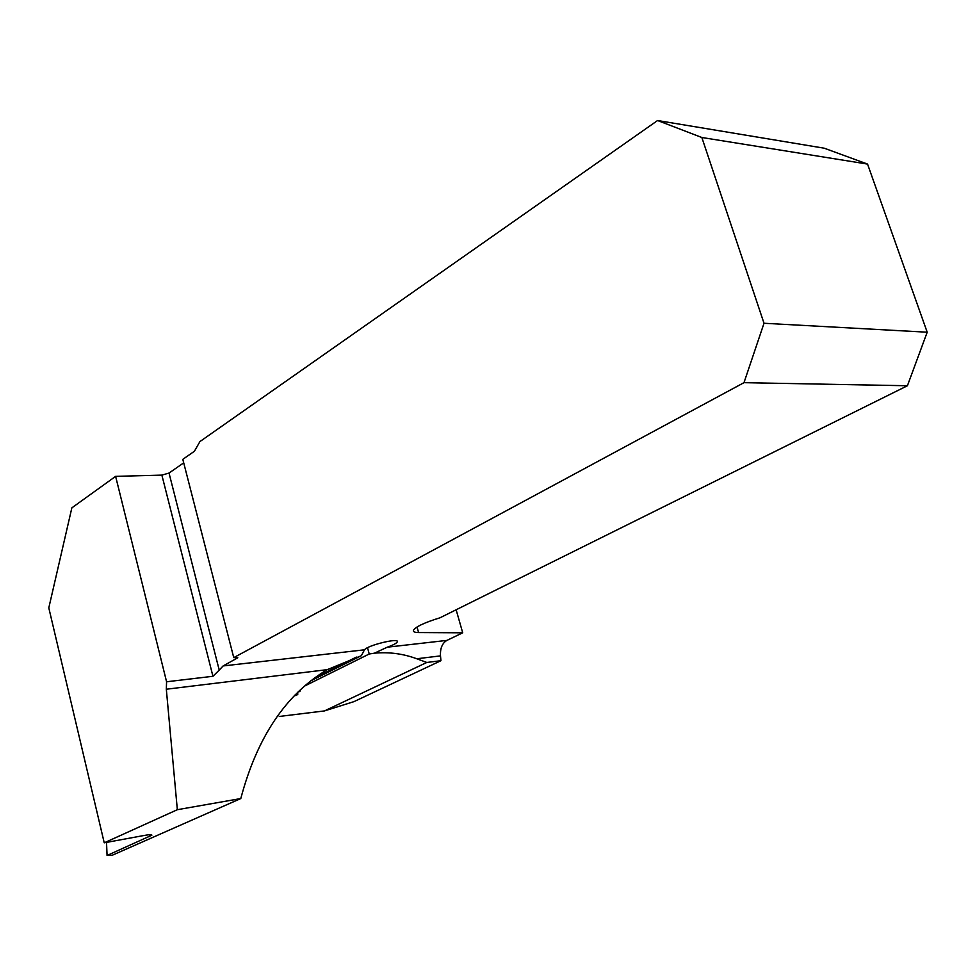 <?xml version="1.0" encoding="UTF-8"?>
<svg xmlns="http://www.w3.org/2000/svg" width="976" height="976" viewBox="0 0 976 976"><rect width="100%" height="100%" fill="white"/><g stroke="black" fill="none" stroke-linecap="round" stroke-linejoin="round"><path stroke-width="1.46" d="M456.134 609.768L462.709 632.802L418.594 632.558C414.788 632.509 413.068 631.777 413.421 630.362C415.544 626.799 424.401 622.603 439.993 617.784L907.412 385.752L743.993 382.665L233.752 657.617L237.741 657.58M240.791 798.551L177.339 809.702L104.237 842.825L143.85 835.517C149.255 834.541 151.927 834.443 151.853 835.212L107.067 855.476L112.325 855.22L240.791 798.551C257.03 737.331 285.834 694.363 327.216 669.658L361.376 655.701L364.487 649.809C367.549 645.27 399.489 637.535 397.317 641.83C396.622 643.269 393.267 645.063 387.252 647.198L446.935 640.39L462.709 632.802M446.935 640.39C442.238 643.16 440.091 648.332 440.493 655.884L416.789 658.763C403.088 653.688 388.96 651.834 374.406 653.188L369.233 653.993L304.256 686.213M440.945 660.703L426.805 662.46L324.422 710.931L353.983 701.622L440.945 660.703L440.493 655.884M298.156 691.862L300.413 690.923L299.449 690.618M426.805 662.46L416.789 658.763M324.422 710.931L279.258 716.457M361.376 655.701L310.612 680.931M107.067 855.476L106.53 842.398M183.708 462.856L169.031 473.055L219.222 670.085L223.114 665.949L237.79 657.775M907.412 385.752L927.2 332.206L867.554 164.09L824.293 148.218L657.58 120.524L199.921 441.579L194.419 451.241L182.805 459.342L233.752 657.617M387.252 647.198L374.406 653.188M104.237 842.825L48.8 607.877L71.858 507.849L115.619 476.361L166.579 681.773L166.323 689.227L177.339 809.702M166.579 681.773L212.939 676.283L161.87 475.117L115.619 476.361M219.222 670.085L212.939 676.283M743.993 382.665L764.013 323.263L701.842 137.494L657.58 120.524M927.2 332.206L764.013 323.263M867.554 164.09L701.842 137.494M169.031 473.055L161.87 475.117M367.525 647.722L369.233 653.993M297.729 692.277L297.741 694.57L293.971 696.083M296.375 695.168L294.667 695.363M149.499 836.688L149.548 834.724M223.114 665.949L364.487 649.809M327.216 669.658L166.323 689.227M236.839 658.58L236.521 657.348M299.498 691.63L299.242 690.813M418.594 632.558L417.033 626.995M297.741 694.57L295.142 694.863M356.374 657.092L314.65 677.856M397.317 641.83L397.147 641.195"/></g></svg>
